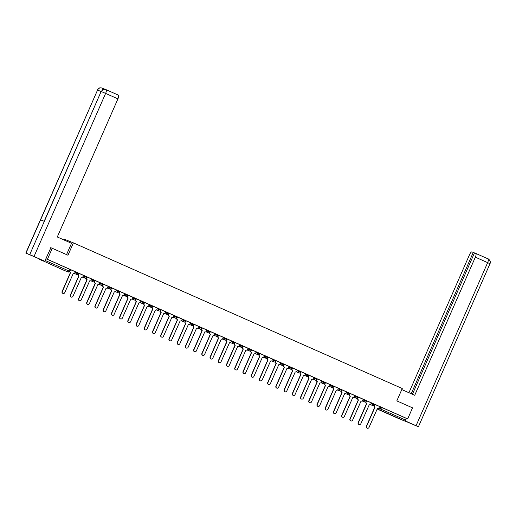 <?xml version="1.0" encoding="UTF-8"?>
<svg xmlns="http://www.w3.org/2000/svg" width="516" height="516" viewBox="0 0 516 516"><rect width="100%" height="100%" fill="white"/><g stroke="black" fill="none" stroke-linecap="round" stroke-linejoin="round"><path stroke-width="0.77" d="M78.696 273.254L76.587 272.325L76.323 272.932L78.432 273.867A1.213 1.155 -68.1 0 1 76.89 274.512A1.213 1.155 111.9 0 1 76.323 272.932L74.994 272.396M86.92 276.899L84.811 275.963L84.547 276.576L86.656 277.511A1.213 1.155 -68.1 0 1 85.114 278.15A1.213 1.155 111.9 0 1 84.547 276.576L83.218 276.041M95.144 280.543L93.035 279.608L92.77 280.22L94.879 281.149A1.213 1.155 -68.1 0 1 93.338 281.794A1.213 1.155 111.9 0 1 92.77 280.22L91.442 279.685M103.368 284.181L101.259 283.252L100.994 283.858L103.103 284.793A1.213 1.155 -68.1 0 1 101.562 285.438A1.213 1.155 111.9 0 1 100.994 283.858L99.665 283.329M111.591 287.825L109.482 286.89L109.218 287.502L111.327 288.438A1.213 1.155 -68.1 0 1 109.785 289.076A1.213 1.155 111.9 0 1 109.218 287.502L107.889 286.967M119.815 291.469L117.706 290.534L117.442 291.147L119.551 292.075A1.213 1.155 -68.1 0 1 118.009 292.72A1.213 1.155 111.9 0 1 117.442 291.147L116.113 290.611M128.039 295.113L125.93 294.178L125.665 294.784L127.775 295.72A1.213 1.155 -68.1 0 1 126.233 296.365A1.213 1.155 111.9 0 1 125.665 294.784L124.337 294.255M136.263 298.751L134.154 297.816L133.889 298.429L135.998 299.364A1.213 1.155 -68.1 0 1 134.457 300.009A1.213 1.155 111.9 0 1 133.889 298.429L132.56 297.893M144.486 302.395L142.377 301.46L142.113 302.073L144.222 303.008A1.213 1.155 -68.1 0 1 142.68 303.647A1.213 1.155 111.9 0 1 142.113 302.073L140.784 301.538M152.71 306.04L150.601 305.104L150.337 305.717L152.446 306.646A1.213 1.155 -68.1 0 1 150.904 307.291A1.213 1.155 111.9 0 1 150.337 305.717L149.008 305.182M160.934 309.677L158.825 308.749L158.56 309.355L160.669 310.29A1.213 1.155 -68.1 0 1 159.128 310.935A1.213 1.155 111.9 0 1 158.56 309.355L157.232 308.826M169.158 313.322L167.049 312.386L166.784 312.999L168.893 313.934A1.213 1.155 -68.1 0 1 167.352 314.573A1.213 1.155 111.9 0 1 166.784 312.999L165.455 312.464M177.381 316.966L175.272 316.031L175.008 316.643L177.117 317.572A1.213 1.155 -68.1 0 1 175.575 318.217A1.213 1.155 111.9 0 1 175.008 316.643L173.679 316.108M185.605 320.61L183.496 319.675L183.232 320.281L185.341 321.216A1.213 1.155 -68.1 0 1 183.799 321.861A1.213 1.155 111.9 0 1 183.232 320.281L181.903 319.752M193.829 324.248L191.72 323.313L191.455 323.925L193.565 324.861A1.213 1.155 -68.1 0 1 192.023 325.499A1.213 1.155 111.9 0 1 191.455 323.925L190.127 323.39M202.053 327.892L199.944 326.957L199.679 327.57L201.788 328.505A1.213 1.155 -68.1 0 1 200.247 329.144A1.213 1.155 111.9 0 1 199.679 327.57L198.35 327.034M210.276 331.536L208.167 330.601L207.903 331.207L210.012 332.143A1.213 1.155 -68.1 0 1 208.47 332.788A1.213 1.155 111.9 0 1 207.903 331.207L206.574 330.679M218.5 335.174L216.398 334.245L216.127 334.852L218.236 335.787A1.213 1.155 -68.1 0 1 216.694 336.432A1.213 1.155 111.9 0 1 216.127 334.852L214.798 334.316M226.724 338.818L224.621 337.883L224.35 338.496L226.46 339.431A1.213 1.155 -68.1 0 1 224.918 340.07A1.213 1.155 111.9 0 1 224.35 338.496L223.022 337.961M234.948 342.463L232.845 341.528L232.574 342.14L234.683 343.069A1.213 1.155 -68.1 0 1 233.142 343.714A1.213 1.155 111.9 0 1 232.574 342.14L231.245 341.605M243.171 346.101L241.069 345.172L240.798 345.778L242.907 346.713A1.213 1.155 -68.1 0 1 241.365 347.358A1.213 1.155 111.9 0 1 240.798 345.778L239.469 345.249M251.402 349.745L249.293 348.81L249.022 349.422L251.131 350.358A1.213 1.155 -68.1 0 1 249.589 350.996A1.213 1.155 111.9 0 1 249.022 349.422L247.693 348.887M259.625 353.389L257.516 352.454L257.245 353.067L259.355 353.995A1.213 1.155 -68.1 0 1 257.813 354.64A1.213 1.155 111.9 0 1 257.245 353.067L255.917 352.531M267.849 357.033L265.74 356.098L265.469 356.704L267.578 357.64A1.213 1.155 -68.1 0 1 266.037 358.285A1.213 1.155 111.9 0 1 265.469 356.704L264.14 356.175M276.073 360.671L273.964 359.736L273.693 360.349L275.802 361.284A1.213 1.155 -68.1 0 1 274.26 361.922A1.213 1.155 111.9 0 1 273.693 360.349L272.364 359.813M284.297 364.315L282.188 363.38L281.917 363.993L284.026 364.928A1.213 1.155 -68.1 0 1 282.484 365.567A1.213 1.155 111.9 0 1 281.917 363.993L280.588 363.457M292.52 367.96L290.411 367.024L290.14 367.631L292.25 368.566A1.213 1.155 -68.1 0 1 290.708 369.211A1.213 1.155 111.9 0 1 290.14 367.631L288.812 367.102M300.744 371.597L298.635 370.669L298.364 371.275L300.473 372.21A1.213 1.155 -68.1 0 1 298.932 372.855A1.213 1.155 111.9 0 1 298.364 371.275L297.035 370.746M308.968 375.242L306.859 374.306L306.588 374.919L308.697 375.854A1.213 1.155 -68.1 0 1 307.155 376.493A1.213 1.155 111.9 0 1 306.588 374.919L305.259 374.384M317.192 378.886L315.082 377.951L314.812 378.563L316.921 379.492A1.213 1.155 -68.1 0 1 315.379 380.137A1.213 1.155 111.9 0 1 314.812 378.563L313.483 378.028M325.415 382.53L323.306 381.595L323.035 382.201L325.145 383.136A1.213 1.155 -68.1 0 1 323.603 383.781A1.213 1.155 111.9 0 1 323.035 382.201L321.707 381.672M333.639 386.168L331.53 385.233L331.259 385.845L333.368 386.781A1.213 1.155 -68.1 0 1 331.827 387.419A1.213 1.155 111.9 0 1 331.259 385.845L329.93 385.31M341.863 389.812L339.754 388.877L339.483 389.49L341.592 390.425A1.213 1.155 -68.1 0 1 340.05 391.063A1.213 1.155 111.9 0 1 339.483 389.49L338.161 388.954M350.087 393.456L347.978 392.521L347.707 393.127L349.816 394.063A1.213 1.155 -68.1 0 1 348.274 394.708A1.213 1.155 111.9 0 1 347.707 393.127L346.384 392.599M358.31 397.094L356.201 396.165L355.93 396.772L358.04 397.707A1.213 1.155 -68.1 0 1 356.498 398.352A1.213 1.155 111.9 0 1 355.93 396.772L354.608 396.236M366.534 400.738L364.425 399.803L364.154 400.416L366.263 401.351A1.213 1.155 -68.1 0 1 364.722 401.99A1.213 1.155 111.9 0 1 364.154 400.416L362.832 399.881M374.758 404.383L372.649 403.447L372.378 404.06L374.487 404.989A1.213 1.155 -68.1 0 1 372.945 405.634A1.213 1.155 111.9 0 1 372.378 404.06L371.056 403.525M392.599 415.819L398.275 418.263L392.599 415.819M48.672 263.495L54.348 265.934L48.672 263.495M64.429 240.146L64.758 239.398L73.401 242.875L402.248 388.522L396.817 400.887L412.529 407.846L407.685 418.889L47.414 259.322L52.258 248.286L67.97 255.239L73.401 242.875M39.3 259.058A1.213 0.374 -66.1 0 0 39.403 259.432L44.299 261.399A1.213 0.374 -66.1 0 0 44.653 261.212M44.976 260.735A1.213 0.374 -66.1 0 0 45.131 260.432L69.718 271.332M47.414 259.322L45.885 258.71L45.131 260.432M50.716 247.667L52.258 248.286M63.281 270.01A1.213 1.213 0 0 0 63.32 270.029A1.213 1.155 111.9 0 1 63.287 270.01L63.281 270.01A1.213 0.374 113.9 0 1 63.281 270.01L44.299 261.399M370.365 404.596L372.984 405.647A1.213 1.213 0 0 0 374.545 405.008L374.81 404.402L380.873 407.092L380.118 408.807L405.395 419.992A1.213 0.374 113.9 0 1 404.563 420.959L399.674 418.998A1.213 0.374 113.9 0 1 399.668 418.992L377.119 409.007L399.674 418.998M405.395 419.992L406.15 418.27L407.685 418.889M372.649 403.447L366.579 400.784L366.321 401.371A1.213 1.213 0 0 1 364.76 402.009L362.142 400.951M358.414 397.165L357.904 398.333A1.213 1.155 111.9 0 0 358.472 399.913L350.151 419.082A1.393 1.329 111.9 0 0 350.841 420.914A1.393 1.329 111.9 0 0 352.576 420.159L361.058 401.055A1.213 1.155 111.9 0 0 362.6 400.41L363.154 399.268L358.356 397.139L358.098 397.726A1.213 1.213 0 0 1 356.537 398.365L353.918 397.314M350.19 393.527L349.68 394.688A1.213 1.155 111.9 0 0 350.248 396.269L341.927 415.438A1.393 1.329 111.9 0 0 342.618 417.27A1.393 1.329 111.9 0 0 344.353 416.515L352.834 397.41A1.213 1.155 111.9 0 0 354.369 396.772L354.931 395.624L350.132 393.502M341.966 389.883L341.457 391.051A1.213 1.155 111.9 0 0 342.024 392.624L333.704 411.8A1.393 1.329 111.9 0 0 334.394 413.626A1.393 1.329 111.9 0 0 336.129 412.871L344.604 393.773A1.213 1.155 111.9 0 0 346.146 393.127L346.707 391.979L341.908 389.857M333.742 386.239L333.233 387.406A1.213 1.155 111.9 0 0 333.8 388.98L325.48 408.156A1.393 1.329 111.9 0 0 326.17 409.988A1.393 1.329 111.9 0 0 327.905 409.233L336.38 390.128A1.213 1.155 111.9 0 0 337.922 389.483L338.477 388.335L333.684 386.213M325.519 382.601L325.009 383.762A1.213 1.155 111.9 0 0 325.577 385.342L317.256 404.512A1.393 1.329 111.9 0 0 317.946 406.344A1.393 1.329 111.9 0 0 319.681 405.589L328.157 386.484A1.213 1.155 111.9 0 0 329.698 385.839L330.253 384.697L325.461 382.575M317.295 378.957L316.785 380.124A1.213 1.155 111.9 0 0 317.353 381.698L309.032 400.874A1.393 1.329 111.9 0 0 309.723 402.699A1.393 1.329 111.9 0 0 311.458 401.945L319.933 382.84A1.213 1.155 111.9 0 0 321.474 382.201L322.029 381.053L317.23 378.931M309.071 375.313L308.562 376.48A1.213 1.155 111.9 0 0 309.129 378.054L300.809 397.23A1.393 1.329 111.9 0 0 301.499 399.062A1.393 1.329 111.9 0 0 303.234 398.3L311.709 379.202A1.213 1.155 111.9 0 0 313.251 378.557L313.805 377.409L309.007 375.287M300.847 371.668L300.338 372.836A1.213 1.155 111.9 0 0 300.905 374.416L292.585 393.585A1.393 1.329 111.9 0 0 293.275 395.417A1.393 1.329 111.9 0 0 295.01 394.663L303.485 375.558A1.213 1.155 111.9 0 0 305.027 374.913L305.582 373.771L300.783 371.643M292.624 368.031L292.114 369.192A1.213 1.155 111.9 0 0 292.682 370.772L284.361 389.948A1.393 1.329 111.9 0 0 285.051 391.773A1.393 1.329 111.9 0 0 286.786 391.018L295.262 371.913A1.213 1.155 111.9 0 0 296.803 371.275L297.358 370.127L292.559 368.005M284.4 364.386L283.89 365.554A1.213 1.155 111.9 0 0 284.458 367.128L276.137 386.303A1.393 1.329 111.9 0 0 276.828 388.135A1.393 1.329 111.9 0 0 278.563 387.374L287.038 368.276A1.213 1.155 111.9 0 0 288.579 367.631L289.134 366.483L284.335 364.361M276.176 360.742L275.667 361.91A1.213 1.155 111.9 0 0 276.234 363.483L267.914 382.659A1.393 1.329 111.9 0 0 268.604 384.491A1.393 1.329 111.9 0 0 270.339 383.736L278.814 364.631A1.213 1.155 111.9 0 0 280.356 363.986L280.91 362.845L276.112 360.716M267.952 357.104L267.443 358.265A1.213 1.155 111.9 0 0 268.01 359.846L259.69 379.015A1.393 1.329 111.9 0 0 260.38 380.847A1.393 1.329 111.9 0 0 262.115 380.092L270.59 360.987A1.213 1.155 111.9 0 0 272.132 360.349L272.687 359.2L267.888 357.078M259.729 353.46L259.219 354.627A1.213 1.155 111.9 0 0 259.787 356.201L251.466 375.377A1.393 1.329 111.9 0 0 252.156 377.202A1.393 1.329 111.9 0 0 253.891 376.448L262.367 357.343A1.213 1.155 111.9 0 0 263.908 356.704L264.463 355.556L259.664 353.434M257.516 352.454L251.44 349.79M249.293 348.81L243.217 346.152L242.965 346.733A1.213 1.213 0 0 1 241.398 347.371L238.785 346.32M241.069 345.172L234.993 342.508L234.735 343.088A1.213 1.213 0 0 1 233.174 343.727L230.562 342.676M232.845 341.528L226.769 338.864L226.511 339.451A1.213 1.213 0 0 1 224.95 340.089L222.332 339.031M218.61 335.245L218.1 336.413A1.213 1.155 111.9 0 0 218.668 337.993L210.341 357.162A1.393 1.329 111.9 0 0 211.038 358.994A1.393 1.329 111.9 0 0 212.766 358.239L221.248 339.135A1.213 1.155 111.9 0 0 222.789 338.49L223.344 337.348L218.545 335.219L218.287 335.806A1.213 1.213 0 0 1 216.726 336.445L214.108 335.394M210.386 331.607L209.877 332.768A1.213 1.155 111.9 0 0 210.444 334.349L202.117 353.518A1.393 1.329 111.9 0 0 202.814 355.35A1.393 1.329 111.9 0 0 204.542 354.595L213.024 335.49A1.213 1.155 111.9 0 0 214.566 334.852L215.12 333.704L210.322 331.582M202.162 327.963L201.653 329.131A1.213 1.155 111.9 0 0 202.22 330.704L193.893 349.88A1.393 1.329 111.9 0 0 194.59 351.706A1.393 1.329 111.9 0 0 196.319 350.951L204.8 331.853A1.213 1.155 111.9 0 0 206.342 331.207L206.897 330.059L202.098 327.937M193.939 324.319L193.429 325.486A1.213 1.155 111.9 0 0 193.997 327.06L185.67 346.236A1.393 1.329 111.9 0 0 186.366 348.068A1.393 1.329 111.9 0 0 188.095 347.313L196.577 328.208A1.213 1.155 111.9 0 0 198.118 327.563L198.673 326.415L193.874 324.293M185.715 320.681L185.205 321.842A1.213 1.155 111.9 0 0 185.773 323.422L177.446 342.592A1.393 1.329 111.9 0 0 178.143 344.424A1.393 1.329 111.9 0 0 179.871 343.669L188.353 324.564A1.213 1.155 111.9 0 0 189.894 323.919L190.449 322.777L185.65 320.655M177.491 317.037L176.982 318.204A1.213 1.155 111.9 0 0 177.549 319.778L169.222 338.954A1.393 1.329 111.9 0 0 169.919 340.779A1.393 1.329 111.9 0 0 171.647 340.025L180.129 320.92A1.213 1.155 111.9 0 0 181.671 320.281L182.225 319.133L177.427 317.011M169.267 313.393L168.758 314.56A1.213 1.155 111.9 0 0 169.325 316.134L160.998 335.31A1.393 1.329 111.9 0 0 161.695 337.142A1.393 1.329 111.9 0 0 163.424 336.38L171.905 317.282A1.213 1.155 111.9 0 0 173.447 316.637L174.002 315.489L169.203 313.367M161.044 309.755L160.534 310.916A1.213 1.155 111.9 0 0 161.102 312.496L152.775 331.665A1.393 1.329 111.9 0 0 153.471 333.497A1.393 1.329 111.9 0 0 155.2 332.743L163.682 313.638A1.213 1.155 111.9 0 0 165.223 312.993L165.778 311.851L160.979 309.729M152.82 306.111L152.31 307.278A1.213 1.155 111.9 0 0 152.878 308.852L144.551 328.028A1.393 1.329 111.9 0 0 145.248 329.853A1.393 1.329 111.9 0 0 146.976 329.098L155.458 309.993A1.213 1.155 111.9 0 0 156.999 309.355L157.554 308.207L152.755 306.085M144.596 302.466L144.087 303.634A1.213 1.155 111.9 0 0 144.648 305.208L136.327 324.383A1.393 1.329 111.9 0 0 137.024 326.215A1.393 1.329 111.9 0 0 138.752 325.454L147.234 306.356A1.213 1.155 111.9 0 0 148.776 305.711L149.33 304.563L144.532 302.44M136.372 298.822L135.863 299.99A1.213 1.155 111.9 0 0 136.424 301.57L128.103 320.739A1.393 1.329 111.9 0 0 128.8 322.571A1.393 1.329 111.9 0 0 130.529 321.816L139.01 302.711A1.213 1.155 111.9 0 0 140.552 302.066L141.107 300.925L136.308 298.796M128.149 295.184L127.633 296.345A1.213 1.155 111.9 0 0 128.2 297.925L119.88 317.095A1.393 1.329 111.9 0 0 120.576 318.927A1.393 1.329 111.9 0 0 122.305 318.172L130.787 299.067A1.213 1.155 111.9 0 0 132.328 298.429L132.883 297.281L128.084 295.158M119.925 291.54L119.409 292.707A1.213 1.155 111.9 0 0 119.976 294.281L111.656 313.457A1.393 1.329 111.9 0 0 112.353 315.282A1.393 1.329 111.9 0 0 114.081 314.528L122.563 295.423A1.213 1.155 111.9 0 0 124.104 294.784L124.659 293.636L119.86 291.514M117.706 290.534L111.637 287.87M109.482 286.89L103.413 284.232L103.155 284.813A1.213 1.213 0 0 1 101.594 285.451L98.975 284.4M101.259 283.252L95.189 280.588L94.931 281.168A1.213 1.213 0 0 1 93.37 281.807L90.751 280.756M93.035 279.608L86.965 276.944L86.707 277.531A1.213 1.213 0 0 1 85.146 278.169L82.528 277.111M78.806 273.325L78.29 274.493A1.213 1.155 111.9 0 0 78.858 276.073L70.537 295.242A1.393 1.329 111.9 0 0 71.234 297.074A1.393 1.329 111.9 0 0 72.962 296.319L81.444 277.215A1.213 1.155 111.9 0 0 82.986 276.57L83.54 275.428L78.742 273.299L78.484 273.886A1.213 1.213 0 0 1 76.923 274.525L74.304 273.474M70.582 269.687L70.066 270.848A1.213 1.155 111.9 0 0 70.634 272.429L62.313 291.598A1.393 1.329 111.9 0 0 63.004 293.43A1.393 1.329 111.9 0 0 64.739 292.675L73.22 273.57A1.213 1.155 111.9 0 0 74.762 272.932L75.317 271.784L70.518 269.662M75.259 271.79L76.587 272.325M83.482 275.434L84.811 275.963M124.601 293.643L125.93 294.178M132.825 297.287L134.154 297.816M141.055 300.931L142.377 301.46M149.279 304.569L150.601 305.104M157.503 308.213L158.825 308.749M165.726 311.858L167.049 312.386M173.95 315.495L175.272 316.031M182.174 319.14L183.496 319.675M190.398 322.784L191.72 323.313M198.621 326.422L199.944 326.957M206.845 330.066L208.167 330.601M215.069 333.71L216.398 334.245M223.293 337.354L224.621 337.883M264.411 355.563L265.74 356.098M272.635 359.207L273.964 359.736M280.859 362.845L282.188 363.38M289.083 366.489L290.411 367.024M297.306 370.133L298.635 370.669M305.53 373.778L306.859 374.306M313.754 377.415L315.082 377.951M321.978 381.06L323.306 381.595M330.201 384.704L331.53 385.233M338.425 388.342L339.754 388.877M346.649 391.986L347.978 392.521M354.873 395.63L356.201 396.165M363.096 399.274L364.425 399.803M45.885 258.71L70.473 269.616M406.15 418.27L380.873 407.092M374.861 404.454L374.352 405.621A1.213 1.155 111.9 0 0 374.919 407.195L374.693 407.105A1.213 1.155 -68.1 0 1 374.126 405.531L374.132 405.512M367.179 428.145A1.393 1.329 -68.1 0 1 366.373 426.281L374.777 407.137M374.997 407.227L366.599 426.371A1.393 1.329 111.9 0 0 367.289 428.196A1.393 1.329 111.9 0 0 369.024 427.442L377.506 408.337A1.213 1.155 111.9 0 0 379.047 407.698L379.557 406.531M366.637 400.809L366.128 401.977A1.213 1.155 111.9 0 0 366.695 403.551L366.47 403.46A1.213 1.155 -68.1 0 1 365.902 401.887L365.909 401.874M358.955 424.507A1.393 1.329 -68.1 0 1 358.149 422.636L366.553 403.499M366.773 403.589L358.375 422.727A1.393 1.329 111.9 0 0 359.065 424.558A1.393 1.329 111.9 0 0 360.8 423.797L369.282 404.699A1.213 1.155 111.9 0 0 370.823 404.054L371.333 402.886M358.549 399.945L358.246 399.823A1.213 1.155 -68.1 0 1 357.678 398.242L357.685 398.229M350.732 420.863A1.393 1.329 -68.1 0 1 349.925 418.992L358.323 399.855M401.79 389.567L414.716 395.288L475.346 257.161A3.638 1.116 -66.1 0 0 475.784 253.421A3.638 1.116 -66.1 0 0 475.771 253.414L474.488 252.898L412.426 394.276M418.418 426.777L416.064 425.706L487.659 262.612A3.638 1.116 -66.1 0 0 488.091 258.871C487.046 258.013 491.561 260.528 490.007 263.682L418.418 426.777L404.738 420.927M416.064 425.706L404.912 420.779M474.468 252.943L471.972 251.892A3.638 1.116 -66.1 0 0 469.476 254.801L408.93 392.728M473.256 252.408L411.22 393.74M405.337 420.953L406.46 418.399M66.551 254.614L71.524 243.294L57.289 236.986L117.925 98.859L105.619 93.409L34.024 256.497L44.75 261.251L50.878 247.732M34.024 256.497L29.722 254.633L44.331 221.351L40.583 219.848L25.968 253.13L29.722 254.633M25.968 253.13L44.75 261.251M105.374 89.423L103 88.468A3.638 1.116 113.9 0 1 103.006 88.475A3.638 1.116 113.9 0 1 103.316 89.5M106.064 89.674L118.351 95.112A3.638 1.116 113.9 0 1 118.364 95.118A3.638 1.116 113.9 0 1 117.925 98.859M102.51 89.887L102.181 88.107C100.181 87.456 98.64 88.101 97.563 90.036L25.8 253.066M97.395 89.978C99.904 86.849 100.265 88.139 100.736 87.804L102.174 88.107M44.331 221.351L101.149 91.487C104.864 87.501 104.484 89.945 105.78 89.552L106.051 89.668A3.638 1.116 -66.1 0 1 105.619 93.409L101.31 91.545C102.387 89.61 103.929 88.965 105.935 89.616L106.038 89.661A3.638 1.116 -66.1 0 0 106.038 89.661L118.364 95.118M350.325 396.301L350.022 396.178A1.213 1.155 -68.1 0 1 349.455 394.598L349.461 394.585M342.508 417.218A1.393 1.329 -68.1 0 1 341.702 415.348L350.1 396.211M342.102 392.663L341.798 392.534A1.213 1.155 -68.1 0 1 341.231 390.96L341.237 390.947M334.284 413.58A1.393 1.329 -68.1 0 1 333.478 411.71L341.876 392.573M333.878 389.019L333.575 388.89A1.213 1.155 -68.1 0 1 333.007 387.316L333.013 387.303M326.06 409.936A1.393 1.329 -68.1 0 1 325.254 408.066L333.652 388.929M325.654 385.375L325.351 385.252A1.213 1.155 -68.1 0 1 324.783 383.672L324.79 383.659M317.837 406.292A1.393 1.329 -68.1 0 1 317.03 404.421L325.428 385.284M317.43 381.73L317.127 381.608A1.213 1.155 -68.1 0 1 316.56 380.034L316.566 380.015M309.613 402.654A1.393 1.329 -68.1 0 1 308.807 400.784L317.205 381.64M309.207 378.093L308.903 377.964A1.213 1.155 -68.1 0 1 308.336 376.39L308.562 376.48M301.389 399.01A1.393 1.329 -68.1 0 1 300.583 397.139L308.981 378.002M300.983 374.448L300.68 374.326A1.213 1.155 -68.1 0 1 300.112 372.745L300.338 372.836M293.165 395.366A1.393 1.329 -68.1 0 1 292.359 393.495L300.757 374.358M292.759 370.804L292.456 370.682A1.213 1.155 -68.1 0 1 291.888 369.101L292.114 369.192M284.942 391.721A1.393 1.329 -68.1 0 1 284.135 389.857L292.533 370.714M284.535 367.166L284.232 367.037A1.213 1.155 -68.1 0 1 283.665 365.463L283.89 365.554M276.718 388.084A1.393 1.329 -68.1 0 1 275.912 386.213L284.31 367.076M276.312 363.522L276.008 363.393A1.213 1.155 -68.1 0 1 275.441 361.819L275.667 361.91M268.494 384.439A1.393 1.329 -68.1 0 1 267.688 382.569L276.086 363.432M268.088 359.878L267.785 359.755A1.213 1.155 -68.1 0 1 267.217 358.175L267.443 358.265M260.27 380.795A1.393 1.329 -68.1 0 1 259.464 378.925L267.862 359.787M259.864 356.24L259.561 356.111A1.213 1.155 -68.1 0 1 258.993 354.537L259.219 354.627M252.047 377.157A1.393 1.329 -68.1 0 1 251.24 375.287L259.638 356.15M251.64 352.596L251.337 352.467A1.213 1.155 -68.1 0 1 250.77 350.893L250.995 350.983A1.213 1.155 111.9 0 0 251.563 352.557L243.242 371.733A1.393 1.329 111.9 0 0 243.933 373.565A1.393 1.329 111.9 0 0 245.668 372.804L254.143 353.705A1.213 1.155 111.9 0 0 255.684 353.06L256.2 351.893M243.823 373.513A1.393 1.329 -68.1 0 1 243.017 371.643L251.415 352.505M251.505 349.816L250.995 350.983M243.417 348.951L243.113 348.829A1.213 1.155 -68.1 0 1 242.546 347.249L242.772 347.339A1.213 1.155 111.9 0 0 243.339 348.919L235.019 368.089A1.393 1.329 111.9 0 0 235.709 369.92A1.393 1.329 111.9 0 0 237.437 369.166L245.919 350.061A1.213 1.155 111.9 0 0 247.461 349.416L247.977 348.255M235.599 369.869A1.393 1.329 -68.1 0 1 234.793 367.998L243.191 348.861M243.281 346.178L242.772 347.339M235.057 342.534L234.548 343.701A1.213 1.155 111.9 0 0 235.115 345.275L234.89 345.185A1.213 1.155 -68.1 0 1 234.322 343.611L234.329 343.592M227.375 366.225A1.393 1.329 -68.1 0 1 226.569 364.361L234.967 345.217M235.193 345.307L226.788 364.451A1.393 1.329 111.9 0 0 227.485 366.276A1.393 1.329 111.9 0 0 229.214 365.522L237.695 346.417A1.213 1.155 111.9 0 0 239.237 345.778L239.753 344.611M226.834 338.889L226.324 340.057A1.213 1.155 111.9 0 0 226.892 341.631L226.666 341.54A1.213 1.155 -68.1 0 1 226.098 339.967L226.105 339.954M219.152 362.587A1.393 1.329 -68.1 0 1 218.345 360.716L226.743 341.579M226.969 341.669L218.565 360.807A1.393 1.329 111.9 0 0 219.261 362.638A1.393 1.329 111.9 0 0 220.99 361.877L229.472 342.779A1.213 1.155 111.9 0 0 231.013 342.134L231.523 340.966M218.745 338.025L218.442 337.903A1.213 1.155 -68.1 0 1 217.875 336.322L217.881 336.309M210.928 358.942A1.393 1.329 -68.1 0 1 210.122 357.072L218.52 337.935M210.522 334.381L210.218 334.258A1.213 1.155 -68.1 0 1 209.651 332.678L209.657 332.665M202.704 355.298A1.393 1.329 -68.1 0 1 201.898 353.428L210.296 334.291M202.298 330.743L201.995 330.614A1.213 1.155 -68.1 0 1 201.427 329.04L201.434 329.027M194.48 351.66A1.393 1.329 -68.1 0 1 193.674 349.79L202.072 330.653M194.074 327.099L193.771 326.97A1.213 1.155 -68.1 0 1 193.203 325.396L193.21 325.383M186.257 348.016A1.393 1.329 -68.1 0 1 185.45 346.146L193.848 327.009M185.85 323.455L185.547 323.332A1.213 1.155 -68.1 0 1 184.98 321.752L184.986 321.739M178.033 344.372A1.393 1.329 -68.1 0 1 177.227 342.501L185.625 323.364M177.627 319.81L177.323 319.688A1.213 1.155 -68.1 0 1 176.756 318.114L176.762 318.095M169.809 340.734A1.393 1.329 -68.1 0 1 169.003 338.864L177.401 319.72M169.403 316.173L169.1 316.044A1.213 1.155 -68.1 0 1 168.532 314.47L168.758 314.56M161.585 337.09A1.393 1.329 -68.1 0 1 160.773 335.219L169.177 316.082M161.179 312.528L160.876 312.406A1.213 1.155 -68.1 0 1 160.308 310.825L160.534 310.916M153.362 333.446A1.393 1.329 -68.1 0 1 152.549 331.575L160.953 312.438M152.955 308.884L152.652 308.762A1.213 1.155 -68.1 0 1 152.085 307.188L152.31 307.278M145.138 329.801A1.393 1.329 -68.1 0 1 144.325 327.937L152.73 308.794M144.732 305.246L144.428 305.117A1.213 1.155 -68.1 0 1 143.861 303.543L144.087 303.634M136.914 326.164A1.393 1.329 -68.1 0 1 136.101 324.293L144.506 305.156M136.508 301.602L136.205 301.479A1.213 1.155 -68.1 0 1 135.637 299.899L135.863 299.99M128.69 322.519A1.393 1.329 -68.1 0 1 127.878 320.649L136.282 301.512M128.284 297.958L127.981 297.835A1.213 1.155 -68.1 0 1 127.413 296.255L127.633 296.345M120.467 318.875A1.393 1.329 -68.1 0 1 119.654 317.005L128.058 297.867M120.06 294.32L119.757 294.191A1.213 1.155 -68.1 0 1 119.19 292.617L119.409 292.707M112.243 315.237A1.393 1.329 -68.1 0 1 111.43 313.367L119.835 294.23M111.837 290.676L111.533 290.547A1.213 1.155 -68.1 0 1 110.966 288.973L111.185 289.063A1.213 1.155 111.9 0 0 111.753 290.637L103.432 309.813A1.393 1.329 111.9 0 0 104.129 311.645A1.393 1.329 111.9 0 0 105.857 310.89L114.339 291.785A1.213 1.155 111.9 0 0 115.881 291.14L116.39 289.973M104.019 311.593A1.393 1.329 -68.1 0 1 103.206 309.723L111.611 290.585M111.701 287.896L111.185 289.063M103.613 287.031L103.31 286.909A1.213 1.155 -68.1 0 1 102.742 285.329L102.961 285.419A1.213 1.155 111.9 0 0 103.529 286.999L95.208 306.169A1.393 1.329 111.9 0 0 95.905 308A1.393 1.329 111.9 0 0 97.634 307.246L106.115 288.141A1.213 1.155 111.9 0 0 107.657 287.496L108.166 286.335M95.789 307.949A1.393 1.329 -68.1 0 1 94.983 306.078L103.387 286.941M103.477 284.258L102.961 285.419M95.254 280.614L94.738 281.781A1.213 1.155 111.9 0 0 95.305 283.355L95.086 283.265A1.213 1.155 -68.1 0 1 94.518 281.691L94.525 281.671M87.565 304.305A1.393 1.329 -68.1 0 1 86.759 302.44L95.163 283.297M95.389 283.387L86.985 302.531A1.393 1.329 111.9 0 0 87.681 304.356A1.393 1.329 111.9 0 0 89.41 303.601L97.892 284.497A1.213 1.155 111.9 0 0 99.433 283.858L99.943 282.691M87.03 276.969L86.514 278.137A1.213 1.155 111.9 0 0 87.081 279.711L86.862 279.62A1.213 1.155 -68.1 0 1 86.295 278.047L86.301 278.034M79.341 300.667A1.393 1.329 -68.1 0 1 78.535 298.796L86.94 279.659M87.165 279.749L78.761 298.887A1.393 1.329 111.9 0 0 79.458 300.718A1.393 1.329 111.9 0 0 81.186 299.957L89.668 280.859A1.213 1.155 111.9 0 0 91.209 280.214L91.719 279.046M78.942 276.105L78.632 275.983A1.213 1.155 -68.1 0 1 78.071 274.402L78.071 274.389M71.118 297.023A1.393 1.329 -68.1 0 1 70.311 295.152L78.716 276.015M70.718 272.461L70.408 272.338A1.213 1.155 -68.1 0 1 69.744 271.416M62.894 293.378A1.393 1.329 -68.1 0 1 62.088 291.508L70.492 272.371M378.628 408.214L380.118 408.807A1.213 1.155 -68.1 0 0 380.685 410.388L377.138 408.962M404.563 420.959L380.685 410.388A1.213 0.374 -66.1 0 0 381.517 409.414L382.272 407.698M69.763 269.288L69.009 271.003A1.213 0.374 -66.1 0 1 68.177 271.977A1.213 1.155 111.9 0 0 68.209 271.99A1.213 1.213 0 0 0 69.776 271.351L70.531 269.636M68.209 271.99L63.32 270.029A1.213 1.155 111.9 0 0 63.358 270.042M488.084 258.871A3.638 1.116 -66.1 0 1 488.091 258.871L475.784 253.421L488.142 258.897M490.007 263.682L475.346 257.161M101.117 91.571L97.563 90.036L40.583 219.848M111.65 287.844L111.379 288.457A1.213 1.213 0 0 1 109.818 289.095L107.199 288.044M119.873 291.488L119.602 292.101A1.213 1.213 0 0 1 118.041 292.733L115.423 291.682M128.097 295.133L127.826 295.739A1.213 1.213 0 0 1 126.265 296.377L123.646 295.326M136.321 298.77L136.05 299.383A1.213 1.213 0 0 1 134.489 300.022L131.87 298.97M144.544 302.415L144.274 303.027A1.213 1.213 0 0 1 142.713 303.666L140.094 302.608M152.768 306.059L152.497 306.665A1.213 1.213 0 0 1 150.936 307.304L148.318 306.252M160.992 309.703L160.721 310.31A1.213 1.213 0 0 1 159.16 310.948L156.541 309.897M169.216 313.341L168.945 313.954A1.213 1.213 0 0 1 167.384 314.592L164.765 313.541M177.44 316.985L177.169 317.598A1.213 1.213 0 0 1 175.608 318.23L172.989 317.179M185.663 320.63L185.392 321.236A1.213 1.213 0 0 1 183.831 321.874L181.213 320.823M193.887 324.267L193.616 324.88A1.213 1.213 0 0 1 192.055 325.519L189.436 324.467M202.111 327.912L201.84 328.524A1.213 1.213 0 0 1 200.279 329.156L197.66 328.105M210.335 331.556L210.064 332.162A1.213 1.213 0 0 1 208.503 332.801L205.884 331.749M251.453 349.764L251.189 350.377A1.213 1.213 0 0 1 249.621 351.015L247.009 349.964M259.677 353.408L259.413 354.021A1.213 1.213 0 0 1 257.845 354.653L255.233 353.602M267.901 357.053L267.636 357.659A1.213 1.213 0 0 1 266.075 358.298L263.457 357.246M276.125 360.69L275.86 361.303A1.213 1.213 0 0 1 274.299 361.942L271.68 360.89M284.348 364.335L284.084 364.947A1.213 1.213 0 0 1 282.523 365.586L279.904 364.528M292.572 367.979L292.308 368.585A1.213 1.213 0 0 1 290.747 369.224L288.128 368.172M300.796 371.623L300.531 372.23A1.213 1.213 0 0 1 298.97 372.868L296.352 371.817M309.02 375.261L308.755 375.874A1.213 1.213 0 0 1 307.194 376.512L304.575 375.461M317.243 378.905L316.979 379.518A1.213 1.213 0 0 1 315.418 380.15L312.799 379.099M325.467 382.55L325.203 383.156A1.213 1.213 0 0 1 323.642 383.794L321.023 382.743M333.691 386.187L333.426 386.8A1.213 1.213 0 0 1 331.865 387.439L329.247 386.387M341.915 389.832L341.65 390.444A1.213 1.213 0 0 1 340.089 391.076L337.47 390.025M350.138 393.476L349.874 394.082A1.213 1.213 0 0 1 348.313 394.721L345.694 393.669M101.149 91.487L44.17 221.287"/></g></svg>
